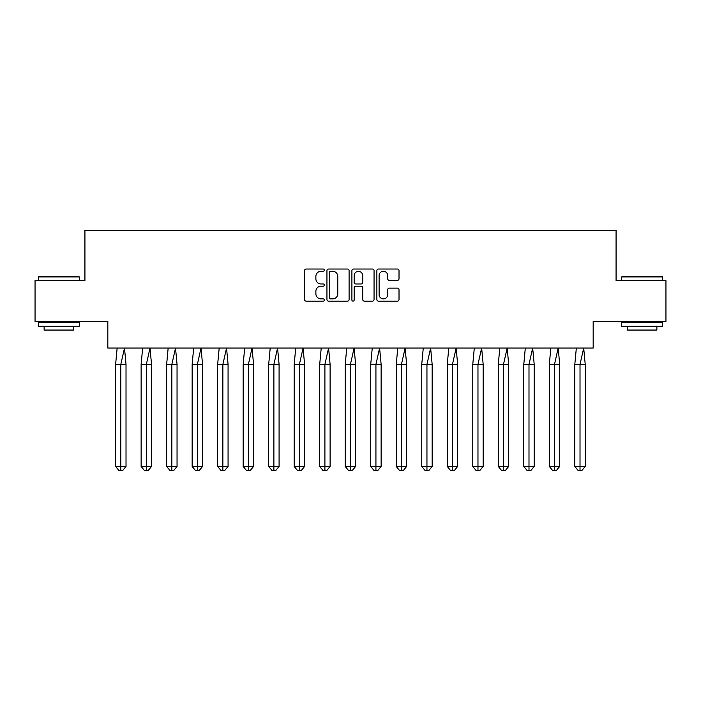 <?xml version="1.0" encoding="UTF-8"?>
<svg xmlns="http://www.w3.org/2000/svg" width="701" height="701" viewBox="0 0 701 701"><rect width="100%" height="100%" fill="white"/><g stroke="black" fill="none" stroke-linecap="round" stroke-linejoin="round"><path stroke-width="1.05" d="M324.335 270.157A1.122 1.122 0 0 0 323.214 269.035L306.162 269.035A1.604 1.604 0 0 0 304.549 270.639L304.549 299.537A1.604 1.604 0 0 0 306.162 301.141L323.214 301.141A1.122 1.122 0 0 0 324.335 300.019A1.122 1.122 0 0 0 323.214 298.889L321.005 298.889A5.135 5.135 0 0 1 315.871 293.754L315.871 291.344A5.135 5.135 0 0 1 321.005 286.21L323.214 286.21A1.122 1.122 0 0 0 324.335 285.088A1.122 1.122 0 0 0 323.214 283.966L321.005 283.966A5.135 5.135 0 0 1 315.871 278.832L315.871 276.422A5.135 5.135 0 0 1 321.005 271.287L323.214 271.287A1.122 1.122 0 0 0 324.335 270.157M35.05 280.505L35.05 321.391L107.823 321.391L107.823 348.046L593.177 348.046L593.177 321.391L665.95 321.391L665.95 280.505L616.074 280.505L616.074 230.305L84.926 230.305L84.926 280.505L35.05 280.505M397.414 280.356A1.604 1.604 0 0 0 399.018 278.744L399.018 270.639A1.604 1.604 0 0 0 397.414 269.035L378.47 269.035A1.604 1.604 0 0 0 376.866 270.639L376.866 299.537A1.604 1.604 0 0 0 378.47 301.141L397.414 301.141A1.604 1.604 0 0 0 399.018 299.537L399.018 289.741A1.604 1.604 0 0 0 397.414 288.137L389.309 288.137A1.604 1.604 0 0 0 387.697 289.741L387.697 294.595A4.294 4.294 0 0 1 383.403 298.889A4.294 4.294 0 0 1 379.11 294.595L379.11 275.581A4.294 4.294 0 0 1 383.403 271.287A4.294 4.294 0 0 1 387.697 275.581L387.697 278.744A1.604 1.604 0 0 0 389.309 280.356L397.414 280.356M349.098 270.639A1.604 1.604 0 0 0 347.494 269.035L328.55 269.035A1.604 1.604 0 0 0 326.946 270.639L326.946 299.537A1.604 1.604 0 0 0 328.55 301.141L347.494 301.141A1.604 1.604 0 0 0 349.098 299.537L349.098 270.639M353.506 269.035L372.45 269.035A1.604 1.604 0 0 1 374.054 270.639L374.054 299.537A1.604 1.604 0 0 1 372.45 301.141L364.345 301.141A1.604 1.604 0 0 1 362.741 299.537L362.741 287.813A1.604 1.604 0 0 0 361.138 286.21L355.757 286.21A1.604 1.604 0 0 0 354.154 287.813L354.154 300.019A1.122 1.122 0 0 1 353.032 301.141A1.122 1.122 0 0 1 351.902 300.019L351.902 270.639A1.604 1.604 0 0 1 353.506 269.035M330.311 271.287A1.122 1.122 0 0 0 329.19 272.409L329.19 297.767A1.122 1.122 0 0 0 330.311 298.889L332.642 298.889A5.135 5.135 0 0 0 337.777 293.754L337.777 276.422A5.135 5.135 0 0 0 332.642 271.287L330.311 271.287M362.741 275.659A4.294 4.294 0 0 0 358.448 271.366A4.294 4.294 0 0 0 354.154 275.659L354.154 282.363A1.604 1.604 0 0 0 355.757 283.966L361.138 283.966A1.604 1.604 0 0 0 362.741 282.363L362.741 275.659M122.552 470.695L120.817 470.695L120.817 466.445L126.022 466.445L122.552 470.695L119.091 470.695L115.621 466.445L115.621 364.397L120.817 364.397L124.498 348.046L117.146 348.046L115.621 364.397L115.621 466.445L120.817 466.445L120.817 364.397L126.022 364.397L124.498 348.046M126.022 466.445L126.022 364.397M38.897 276.422L78.792 276.422L79.283 276.913L38.406 276.913L38.897 276.422M58.84 326.298L38.406 326.298L38.406 322.206L79.283 322.206L79.283 326.298L58.84 326.298M73.561 326.298L73.561 330.057L44.128 330.057L44.128 326.298M622.208 276.422L662.103 276.422L662.594 276.913L621.717 276.913L622.208 276.422M642.16 326.298L621.717 326.298L621.717 322.206L662.594 322.206L662.594 326.298L642.16 326.298M656.872 326.298L656.872 330.057L627.439 330.057L627.439 326.298M148.069 470.695L146.334 470.695L146.334 466.445L151.539 466.445L148.069 470.695L144.599 470.695L141.129 466.445L141.129 364.397L146.334 364.397L150.014 348.046L142.654 348.046L141.129 364.397L141.129 466.445L146.334 466.445L146.334 364.397L151.539 364.397L150.014 348.046M173.576 470.695L171.841 470.695L171.841 466.445L177.046 466.445L173.576 470.695L170.106 470.695L166.636 466.445L166.636 364.397L171.841 364.397L175.522 348.046L168.161 348.046L166.636 364.397L166.636 466.445L171.841 466.445L171.841 364.397L177.046 364.397L175.522 348.046M199.084 470.695L197.358 470.695L197.358 466.445L202.554 466.445L199.084 470.695L195.623 470.695L192.153 466.445L192.153 364.397L197.358 364.397L201.029 348.046L193.678 348.046L192.153 364.397L192.153 466.445L197.358 466.445L197.358 364.397L202.554 364.397L201.029 348.046M224.6 470.695L222.865 470.695L222.865 466.445L228.07 466.445L224.6 470.695L221.13 470.695L217.66 466.445L217.66 364.397L222.865 364.397L226.546 348.046L219.185 348.046L217.66 364.397L217.66 466.445L222.865 466.445L222.865 364.397L228.07 364.397L226.546 348.046M250.108 470.695L248.373 470.695L248.373 466.445L253.578 466.445L250.108 470.695L246.638 470.695L243.168 466.445L243.168 364.397L248.373 364.397L252.053 348.046L244.693 348.046L243.168 364.397L243.168 466.445L248.373 466.445L248.373 364.397L253.578 364.397L252.053 348.046M151.539 466.445L151.539 364.397M177.046 466.445L177.046 364.397M202.554 466.445L202.554 364.397M228.07 466.445L228.07 364.397M253.578 466.445L253.578 364.397M275.624 470.695L273.889 470.695L273.889 466.445L279.086 466.445L275.624 470.695L272.154 470.695L268.685 466.445L268.685 364.397L273.889 364.397L277.57 348.046L270.209 348.046L268.685 364.397L268.685 466.445L273.889 466.445L273.889 364.397L279.086 364.397L277.57 348.046M279.086 466.445L279.086 364.397M301.132 470.695L299.397 470.695L299.397 466.445L304.602 466.445L301.132 470.695L297.662 470.695L294.192 466.445L294.192 364.397L299.397 364.397L303.077 348.046L295.717 348.046L294.192 364.397L294.192 466.445L299.397 466.445L299.397 364.397L304.602 364.397L303.077 348.046M304.602 466.445L304.602 364.397M326.64 470.695L324.905 470.695L324.905 466.445L330.11 466.445L326.64 470.695L323.17 470.695L319.7 466.445L319.7 364.397L324.905 364.397L328.585 348.046L321.224 348.046L319.7 364.397L319.7 466.445L324.905 466.445L324.905 364.397L330.11 364.397L328.585 348.046M330.11 466.445L330.11 364.397M352.156 470.695L350.421 470.695L350.421 466.445L355.626 466.445L352.156 470.695L348.686 470.695L345.216 466.445L345.216 364.397L350.421 364.397L354.101 348.046L346.741 348.046L345.216 364.397L345.216 466.445L350.421 466.445L350.421 364.397L355.626 364.397L354.101 348.046M355.626 466.445L355.626 364.397M377.664 470.695L375.929 470.695L375.929 466.445L381.134 466.445L377.664 470.695L374.194 470.695L370.724 466.445L370.724 364.397L375.929 364.397L379.609 348.046L372.249 348.046L370.724 364.397L370.724 466.445L375.929 466.445L375.929 364.397L381.134 364.397L379.609 348.046M381.134 466.445L381.134 364.397M403.171 470.695L401.436 470.695L401.436 466.445L406.641 466.445L403.171 470.695L399.701 470.695L396.24 466.445L396.24 364.397L401.436 364.397L405.117 348.046L397.756 348.046L396.24 364.397L396.24 466.445L401.436 466.445L401.436 364.397L406.641 364.397L405.117 348.046M406.641 466.445L406.641 364.397M428.688 470.695L426.953 470.695L426.953 466.445L432.158 466.445L428.688 470.695L425.218 470.695L421.748 466.445L421.748 364.397L426.953 364.397L430.633 348.046L423.273 348.046L421.748 364.397L421.748 466.445L426.953 466.445L426.953 364.397L432.158 364.397L430.633 348.046M432.158 466.445L432.158 364.397M454.195 470.695L452.46 470.695L452.46 466.445L457.665 466.445L454.195 470.695L450.725 470.695L447.256 466.445L447.256 364.397L452.46 364.397L456.141 348.046L448.78 348.046L447.256 364.397L447.256 466.445L452.46 466.445L452.46 364.397L457.665 364.397L456.141 348.046M457.665 466.445L457.665 364.397M479.703 470.695L477.968 470.695L477.968 466.445L483.173 466.445L479.703 470.695L476.233 470.695L472.772 466.445L472.772 364.397L477.968 364.397L481.648 348.046L474.297 348.046L472.772 364.397L472.772 466.445L477.968 466.445L477.968 364.397L483.173 364.397L481.648 348.046M483.173 466.445L483.173 364.397M505.219 470.695L503.484 470.695L503.484 466.445L508.689 466.445L505.219 470.695L501.75 470.695L498.28 466.445L498.28 364.397L503.484 364.397L507.165 348.046L499.804 348.046L498.28 364.397L498.28 466.445L503.484 466.445L503.484 364.397L508.689 364.397L507.165 348.046M508.689 466.445L508.689 364.397M530.727 470.695L528.992 470.695L528.992 466.445L534.197 466.445L530.727 470.695L527.257 470.695L523.787 466.445L523.787 364.397L528.992 364.397L532.672 348.046L525.312 348.046L523.787 364.397L523.787 466.445L528.992 466.445L528.992 364.397L534.197 364.397L532.672 348.046M534.197 466.445L534.197 364.397M556.235 470.695L554.5 470.695L554.5 466.445L559.705 466.445L556.235 470.695L552.774 470.695L549.304 466.445L549.304 364.397L554.5 364.397L558.18 348.046L550.828 348.046L549.304 364.397L549.304 466.445L554.5 466.445L554.5 364.397L559.705 364.397L558.18 348.046M559.705 466.445L559.705 364.397M581.751 470.695L580.016 470.695L580.016 466.445L585.221 466.445L581.751 470.695L578.281 470.695L574.811 466.445L574.811 364.397L580.016 364.397L583.696 348.046L576.336 348.046L574.811 364.397L574.811 466.445L580.016 466.445L580.016 364.397L585.221 364.397L583.696 348.046M585.221 466.445L585.221 364.397M38.406 280.505L38.406 276.913M47.721 322.206L47.721 321.391M69.96 322.206L69.96 321.391M79.283 280.505L79.283 276.913M621.717 280.505L621.717 276.913M631.04 322.206L631.04 321.391M653.279 322.206L653.279 321.391M662.594 280.505L662.594 276.913"/></g></svg>
